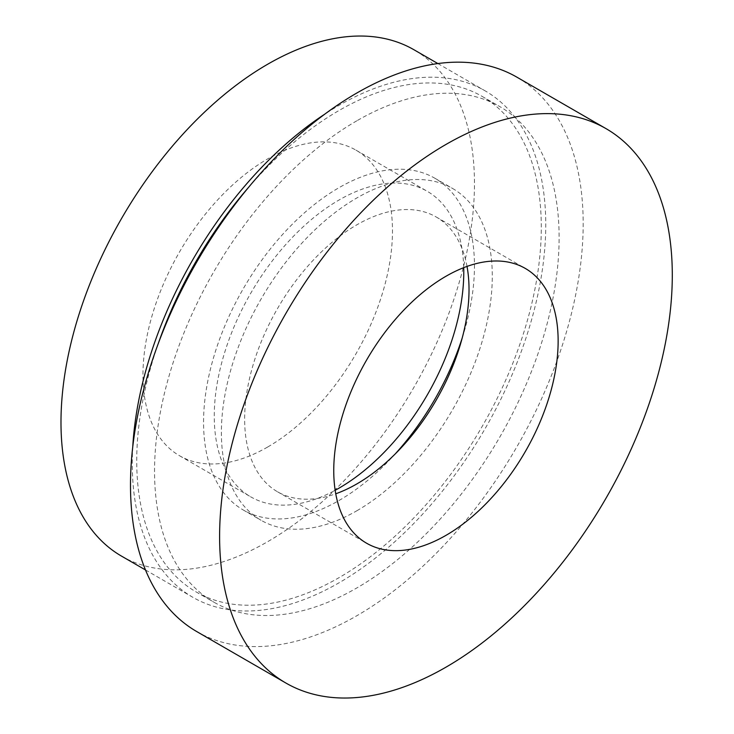 <?xml version="1.0" encoding="UTF-8"?>
<svg xmlns="http://www.w3.org/2000/svg" width="734" height="734" viewBox="0 0 734 734"><rect width="100%" height="100%" fill="white"/><g stroke="black" fill="none" stroke-linecap="round" stroke-linejoin="round"><path stroke-width="0.55" stroke-dasharray="3.67 2.75" d="M121.541 556.133A292.371 168.802 120 0 0 267.726 541.655A292.371 168.802 120 0 0 458.732 284.012A292.371 168.802 120 0 0 413.912 49.729M132.753 446.868A292.371 168.802 120 0 0 192.831 597.293A292.371 168.802 120 0 0 339.016 582.814A292.371 168.802 120 0 0 530.012 325.171A292.371 168.802 120 0 0 485.202 90.888A292.371 168.802 120 0 0 339.016 105.366A292.371 168.802 120 0 0 324.896 114.073M158.195 343.769A286.077 165.168 120 0 0 195.978 591.833A286.077 165.168 120 0 0 339.016 577.667A286.077 165.168 120 0 0 525.902 325.575A286.077 165.168 120 0 0 482.045 96.337A286.077 165.168 120 0 0 339.016 110.513A286.077 165.168 120 0 0 248.321 187.656M356.834 120.798A286.077 165.168 120 0 0 169.949 372.89A286.077 165.168 120 0 0 213.805 602.128A286.077 165.168 120 0 0 356.834 587.952A286.077 165.168 120 0 0 543.72 335.869A286.077 165.168 120 0 0 499.872 106.632A286.077 165.168 120 0 0 356.834 120.798M196.785 631.589A320.097 184.812 120 0 0 356.834 615.734A320.097 184.812 120 0 0 565.951 333.667A320.097 184.812 120 0 0 516.883 77.162M467.026 266.414A158.663 91.603 120 0 0 436.17 216.97A158.663 91.603 120 0 0 356.834 224.824A158.663 91.603 120 0 0 253.184 364.642A158.663 91.603 120 0 0 277.507 491.78A158.663 91.603 120 0 0 335.759 493.789M356.834 510.781A191.556 110.595 120 0 0 481.972 341.98A191.556 110.595 120 0 0 452.612 188.482A191.556 110.595 120 0 0 356.834 197.969A191.556 110.595 120 0 0 231.696 366.771A191.556 110.595 120 0 0 261.056 520.268A191.556 110.595 120 0 0 356.834 510.781M462.282 337.75A191.556 110.595 120 0 0 434.794 178.197A191.556 110.595 120 0 0 339.016 187.684A191.556 110.595 120 0 0 213.878 356.485A191.556 110.595 120 0 0 243.238 509.983A191.556 110.595 120 0 0 339.016 500.496A191.556 110.595 120 0 0 395.158 454.007M463.714 267.653A176.435 101.861 120 0 0 427.234 191.29A176.435 101.861 120 0 0 339.016 200.033A176.435 101.861 120 0 0 223.751 355.504A176.435 101.861 120 0 0 250.799 496.881A176.435 101.861 120 0 0 335.172 490.294M267.726 446.988A176.435 101.861 120 0 0 382.983 291.508A176.435 101.861 120 0 0 355.944 150.131A176.435 101.861 120 0 0 267.726 158.874A176.435 101.861 120 0 0 152.461 314.345A176.435 101.861 120 0 0 179.509 455.722A176.435 101.861 120 0 0 267.726 446.988M145.497 569.96L192.831 597.293M195.978 591.833L213.805 602.128M436.17 216.97L525.278 268.415M434.794 178.197L452.612 188.482M355.944 150.131L427.234 191.29M179.509 455.722L250.799 496.881M243.238 509.983L261.056 520.268M277.507 491.78L366.615 543.233M482.045 96.337L499.872 106.632M437.868 63.555L485.202 90.888"/><path stroke-width="1.1" d="M437.868 63.555L413.912 49.729A292.371 168.802 120 0 0 267.726 64.207A292.371 168.802 120 0 0 76.721 321.85A292.371 168.802 120 0 0 121.541 556.133L145.497 569.96M324.896 114.073A292.371 168.802 120 0 0 132.753 446.868M248.321 187.656A286.077 165.168 120 0 0 158.195 343.769M606 128.615L516.883 77.162A320.097 184.812 120 0 0 356.834 93.016A320.097 184.812 120 0 0 147.718 375.092A320.097 184.812 120 0 0 196.785 631.589L285.902 683.042A320.097 184.812 120 0 0 445.951 667.188A320.097 184.812 120 0 0 655.067 385.111A320.097 184.812 120 0 0 606 128.615A320.097 184.812 120 0 0 445.951 144.46A320.097 184.812 120 0 0 236.834 426.537A320.097 184.812 120 0 0 285.902 683.042M445.951 535.37A158.663 91.603 120 0 0 549.601 395.562A158.663 91.603 120 0 0 525.278 268.415A158.663 91.603 120 0 0 445.951 276.278A158.663 91.603 120 0 0 342.292 416.095A158.663 91.603 120 0 0 366.615 543.233A158.663 91.603 120 0 0 445.951 535.37M335.759 493.789A158.663 91.603 120 0 0 356.834 483.926A158.663 91.603 120 0 0 467.026 266.414M395.158 454.007A191.556 110.595 120 0 0 462.282 337.75M335.172 490.294A176.435 101.861 120 0 0 339.016 488.147A176.435 101.861 120 0 0 463.714 267.653"/></g></svg>
